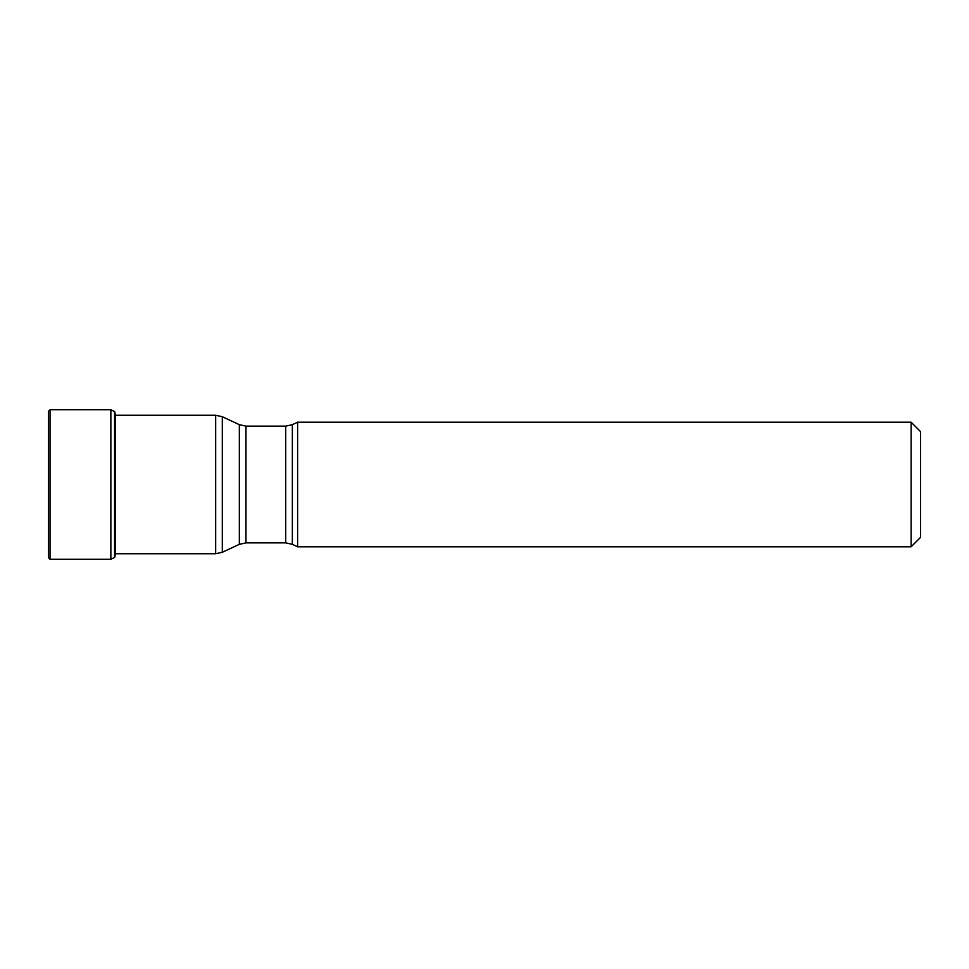 <?xml version="1.0" encoding="UTF-8"?>
<svg xmlns="http://www.w3.org/2000/svg" width="969" height="969" viewBox="0 0 969 969"><rect width="100%" height="100%" fill="white"/><g stroke="black" fill="none" stroke-linecap="round" stroke-linejoin="round"><path stroke-width="1.45" d="M48.45 411.316L48.45 557.684L48.45 411.316L50.025 409.754L50.025 559.246L48.45 557.684M114.572 484.5L114.778 411.813A117.988 117.988 0 0 0 114.572 411.559L114.572 557.441A117.988 117.988 0 0 0 114.778 557.187L115.335 553.965M115.335 484.5L115.335 415.035L115.335 484.5M115.347 484.5L115.347 553.965L115.347 484.5M920.55 537.371L920.55 431.629L920.55 537.371L911.126 546.795L297.616 546.795L297.616 422.205L911.126 422.205L911.126 546.795M114.572 411.559L110.866 409.754L110.866 559.246L114.572 557.441M115.335 415.241L215.663 415.241L215.663 553.759L222.301 552.282L222.301 416.718L239.343 424.664L239.343 484.5L239.343 424.664L245.969 426.13L245.969 542.87L239.343 544.336L239.343 484.5L239.343 544.336L222.301 552.282M297.616 546.795L292.359 544.336L292.359 424.664L297.616 422.205M292.359 424.664L285.722 426.13L285.722 542.87L245.969 542.87M110.866 409.754L50.025 409.754M115.335 415.035L114.778 411.813M110.866 559.246L50.025 559.246M920.55 431.629L911.126 422.205M292.359 544.336L285.722 542.87M285.722 426.13L245.969 426.13M215.663 415.241L222.301 416.718M215.663 553.759L115.347 553.759"/></g></svg>
